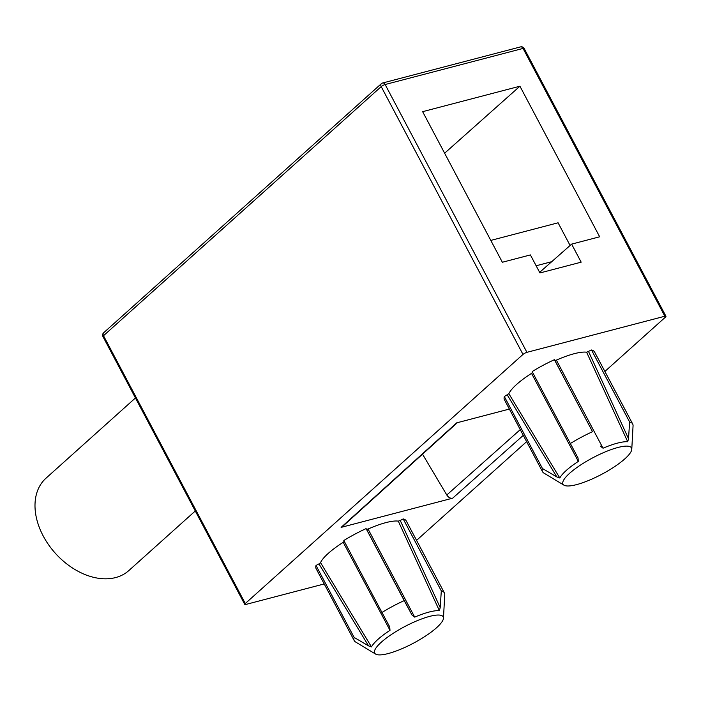 <?xml version="1.0" encoding="UTF-8"?>
<svg xmlns="http://www.w3.org/2000/svg" width="701" height="701" viewBox="0 0 701 701"><rect width="100%" height="100%" fill="white"/><g stroke="black" fill="none" stroke-linecap="round" stroke-linejoin="round"><path stroke-width="1.05" d="M416.56 540.375L526.626 441.648M604.875 371.46L665.407 317.159A3.155 0.762 152.1 0 0 665.95 316.274A3.155 0.762 152.1 0 0 664.846 316.23L526.933 352.331A3.155 0.762 152.1 0 0 522.99 354.426L381.204 86.626A3.155 0.762 -27.9 0 1 385.138 84.523A3.155 2.129 -104.7 0 0 382.65 82.99L520.571 46.888A3.155 2.129 75.3 0 1 523.051 48.43A3.155 0.762 -27.9 0 1 524.155 48.465L665.95 316.274M581.173 262.165L571.622 244.123L599.662 236.789L519.932 86.205L422.633 111.669L502.363 262.253L530.394 254.919L539.945 272.952L581.173 262.165M324.212 583.942L245.858 604.446A3.155 0.762 152.1 0 1 244.754 604.411A3.155 0.762 152.1 0 1 245.297 603.517L522.99 354.426M443.461 618.221A38.757 9.385 152.1 0 0 443.12 616.714A38.757 9.385 152.1 0 0 404.056 626.939A38.757 9.385 152.1 0 0 374.755 653.218A38.757 9.385 152.1 0 0 375.675 654.112A38.757 9.385 152.1 0 0 413.327 643.255A38.757 9.385 152.1 0 0 443.461 618.221L444.741 594.737A50.998 12.346 152.1 0 0 444.381 592.915A50.998 12.346 152.1 0 0 444.294 592.757A50.998 12.346 152.1 0 0 441.306 590.89L440.202 607.609L439.387 610.667A40.956 9.919 152.1 0 0 414.703 617.125L411.978 614.996L404.205 600.599A50.998 12.346 152.1 0 0 381.949 612.49L389.712 626.878L390.001 630.322A40.956 9.919 152.1 0 0 371.486 646.927L368.542 645.866L318.964 563.884L320.541 562.64A46.266 11.198 -27.9 0 1 343.218 542.302L344.252 541.198M318.964 563.884L316.02 565.462A50.998 12.346 152.1 0 0 316.125 568.66L354.233 640.644A50.998 12.346 152.1 0 0 354.32 640.802A50.998 12.346 152.1 0 0 355.538 641.967L375.675 654.112M444.381 592.915L406.265 520.931A50.998 12.346 152.1 0 0 403.189 518.915L400.245 520.484L440.202 607.609M411.978 614.996L366.518 529.308L368.06 529.036A46.266 11.198 -27.9 0 1 398.291 521.123L400.245 520.484M366.518 529.308L366.097 528.615A50.998 12.346 152.1 0 0 343.84 540.506L381.949 612.49M523.288 435.347L452.662 498.183L341.115 527.371L456.684 422.852L509.373 409.06M578.062 458.016L532.155 371.583A50.998 12.346 -27.9 0 1 554.412 359.701L554.833 360.393L556.375 360.121A46.266 11.198 -27.9 0 1 586.614 352.209L591.504 349.992A50.998 12.346 -27.9 0 1 594.588 352.016L632.696 424A50.998 12.346 -27.9 0 1 633.056 425.822L631.776 449.297A38.757 9.385 -27.9 0 1 602.141 474.078A38.757 9.385 -27.9 0 1 563.99 485.188A38.757 9.385 -27.9 0 1 592.371 458.025A38.757 9.385 -27.9 0 1 631.776 449.297M563.99 485.188L543.853 473.052A50.998 12.346 -27.9 0 1 542.548 471.729L504.44 399.745A50.998 12.346 -27.9 0 1 504.334 396.538L508.865 393.717A46.266 11.198 -27.9 0 1 531.533 373.379L532.576 372.275M382.019 83.331A3.155 2.199 48.1 0 0 381.344 83.691A3.155 2.199 48.1 0 0 381.204 86.626L103.503 335.718A3.155 2.199 -131.9 0 1 103.643 332.782A3.155 3.155 0 0 0 102.959 336.603A3.155 0.762 -27.9 0 1 103.503 335.718L245.297 603.517M135.451 397.958L46.003 478.196A62.038 43.173 48.1 0 0 43.199 535.95A62.038 43.173 48.1 0 0 128.853 570.561L195.281 510.976M570.097 245.481L558.084 222.795L490.796 240.408M551.731 261.683L536.142 265.767M519.932 86.205L444.627 153.204M571.622 244.123L539.63 272.356M452.662 498.183C450.41 498.577 448.447 497.517 446.791 494.994L422.519 454.169M342.509 526.539L341.115 527.371M404.205 600.599L366.097 528.615M368.542 645.866L354.128 637.437A50.998 12.346 152.1 0 0 354.233 640.644M441.306 590.89L403.189 518.915M354.128 637.437L316.02 565.462M570.263 443.567A50.998 12.346 -27.9 0 1 581.199 437.301A50.998 12.346 -27.9 0 1 592.529 431.685L554.833 360.393M592.529 431.685L554.412 359.701M586.614 352.209L627.71 441.753A40.956 9.919 -27.9 0 0 603.026 448.211L600.293 446.073M588.568 351.56L628.517 438.686L627.71 441.753M628.517 438.686L629.621 421.976L591.504 349.992M629.621 421.976A50.998 12.346 -27.9 0 1 632.696 424M578.027 457.963L578.316 461.398A40.956 9.919 -27.9 0 0 559.81 478.003L556.857 476.952L507.279 394.97M542.548 471.729A50.998 12.346 -27.9 0 1 542.451 468.522L556.857 476.952M542.451 468.522L504.334 396.538M559.81 478.003L508.865 393.717M531.533 373.379L578.316 461.398M526.933 352.331L385.138 84.523L523.051 48.43L664.846 316.23M520.265 429.625L446.791 494.994M371.486 646.927L320.541 562.64M343.218 542.302L390.001 630.322M414.703 617.125L368.06 529.036M398.291 521.123L439.387 610.667M603.026 448.211L556.375 360.121M524.155 48.465A3.155 3.155 0 0 0 520.571 46.888M382.65 82.99A3.155 3.155 0 0 0 381.344 83.691L103.643 332.782M102.959 336.603L244.754 604.411M342.254 526.775L457.341 422.677"/></g></svg>
